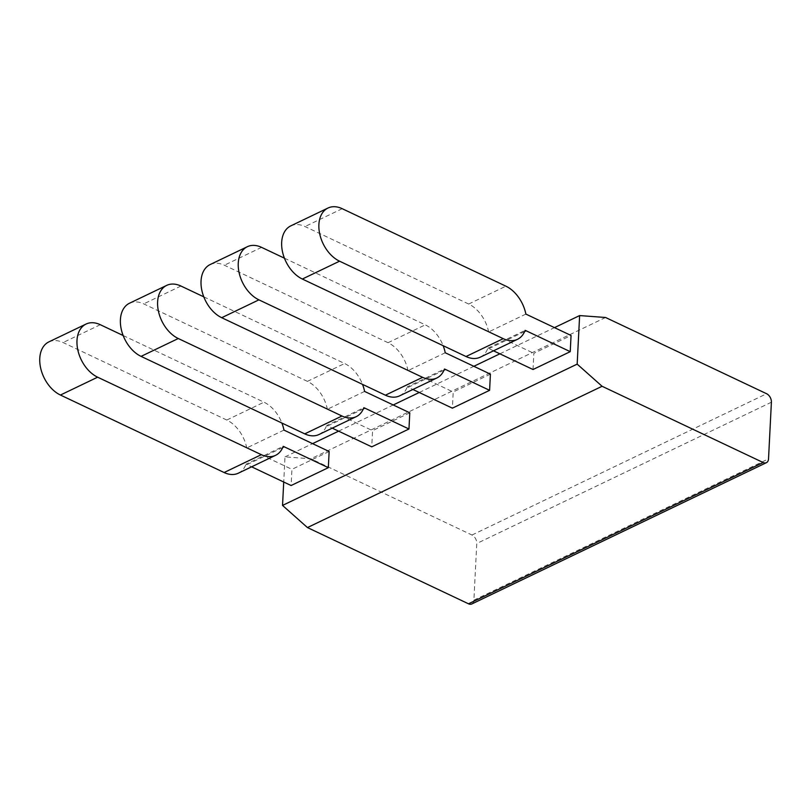<?xml version="1.0" encoding="UTF-8"?>
<svg xmlns="http://www.w3.org/2000/svg" width="812" height="812" viewBox="0 0 812 812"><rect width="100%" height="100%" fill="white"/><g stroke="black" fill="none" stroke-linecap="round" stroke-linejoin="round"><path stroke-width="0.61" stroke-dasharray="4.06 3.04" d="M471.792 603.966A6.902 4.578 64.4 0 0 473.893 600.149L476.766 543.502A6.902 4.578 64.4 0 0 471.985 535.027L310.935 458.79L284.992 456.872L283.723 482.023M284.992 456.872L312.579 443.636M338.604 431.162L393.211 404.975M419.246 392.49L473.853 366.303M499.877 353.819L554.484 327.632M329.144 451.482L291.924 469.336L291.112 485.515M409.786 412.811L372.566 430.664L371.744 446.844M490.418 374.149L453.197 391.993L452.385 408.172M533.017 369.511L533.839 353.322L571.059 335.478M605.569 317.492L310.935 458.79M282.728 447.534L247.031 464.647L251.618 466.819M283.956 430.096L246.746 447.94L291.924 469.336M363.36 408.862L327.672 425.985L332.25 428.147M364.598 391.425L327.378 409.268L372.566 430.664M444.002 370.191L408.304 387.314L412.892 389.476M445.23 352.753L408.02 370.607L453.197 391.993M480.257 357.178A29.831 19.813 64.4 0 0 487.88 348.216A11.5 7.633 -115.6 0 1 488.946 348.642L493.523 350.814M525.871 314.082L488.651 331.935L533.839 353.322M247.031 464.647A11.5 7.633 64.4 0 0 245.975 464.231L283.185 446.377M238.342 473.183A29.831 19.813 64.4 0 0 245.975 464.231M48.862 341.893A29.831 19.813 -115.6 0 1 63.092 342.552L226.771 420.037A29.831 19.813 -115.6 0 1 246.746 447.94M123.16 335.529L263.991 402.194A29.831 19.813 -115.6 0 1 281.886 423.032M327.672 425.985A11.5 7.633 64.4 0 0 326.607 425.559L363.827 407.715M318.984 434.511A29.831 19.813 64.4 0 0 326.607 425.559M129.494 303.231A29.831 19.813 -115.6 0 1 143.724 303.891L307.403 381.366A29.831 19.813 -115.6 0 1 327.378 409.268M203.802 296.857L344.623 363.522A29.831 19.813 -115.6 0 1 362.528 384.37M408.304 387.314A11.5 7.633 64.4 0 0 407.248 386.888L444.458 369.044M399.616 395.85A29.831 19.813 64.4 0 0 407.248 386.888M210.135 264.56A29.831 19.813 -115.6 0 1 224.366 265.219L388.045 342.705A29.831 19.813 -115.6 0 1 408.02 370.607M284.433 258.186L425.265 324.851A29.831 19.813 -115.6 0 1 443.159 345.699M488.651 331.935A29.831 19.813 64.4 0 0 468.676 304.033L304.997 226.548A29.831 19.813 64.4 0 0 290.767 225.888M487.88 348.216L525.1 330.372M473.893 600.149L768.528 458.851M771.4 402.214L476.766 543.502M471.985 535.027L766.619 393.739M524.633 331.519L488.946 348.642M226.771 420.037L263.991 402.194M307.403 381.366L344.623 363.522M388.045 342.705L425.265 324.851M468.676 304.033L505.896 286.179M100.302 324.709L63.092 342.552M180.944 286.037L143.724 303.891M261.576 247.366L224.366 265.219M342.217 208.694L304.997 226.548"/><path stroke-width="1.22" d="M602.088 386.279L763.138 462.515L468.504 603.803L307.454 527.567L602.088 386.279L577.17 364.121L579.626 315.574L605.569 317.492L766.619 393.739A6.902 4.578 -115.6 0 1 771.4 402.214L768.528 458.851A6.902 4.578 -115.6 0 1 766.426 462.667A6.902 4.578 -115.6 0 1 763.138 462.515M468.504 603.803A6.902 4.578 64.4 0 0 471.792 603.966L766.426 462.667M307.454 527.567L282.535 505.419L577.17 364.121M283.723 482.023L282.535 505.419M312.579 443.636L338.604 431.162M393.211 404.975L419.246 392.49M473.853 366.303L499.877 353.819M554.484 327.632L579.626 315.574M281.886 423.032A29.831 19.813 -115.6 0 1 283.956 430.096L329.144 451.482L328.322 467.671L284.251 446.803L282.728 447.534M251.618 466.819L291.112 485.515L328.322 467.671M362.528 384.37A29.831 19.813 -115.6 0 1 364.598 391.425L409.786 412.811L408.964 429L364.882 408.131L363.36 408.862M332.25 428.147L371.744 446.844L408.964 429M443.159 345.699A29.831 19.813 -115.6 0 1 445.23 352.753L490.418 374.149L489.595 390.328L445.524 369.46L444.002 370.191M412.892 389.476L452.385 408.172L489.595 390.328M493.523 350.814L533.017 369.511L570.237 351.657L526.156 330.788L524.633 331.519M526.156 330.788A11.5 7.633 -115.6 0 0 525.1 330.372A29.831 19.813 -115.6 0 1 517.467 339.325A29.831 19.813 -115.6 0 1 503.237 338.665L339.558 261.19A29.831 19.813 -115.6 0 1 319.725 233.957A29.831 19.813 -115.6 0 1 327.987 208.034A29.831 19.813 -115.6 0 1 342.217 208.694L505.896 286.179A29.831 19.813 -115.6 0 1 525.871 314.082L571.059 335.478L570.237 351.657M261.332 454.679L224.112 472.523A29.831 19.813 64.4 0 0 238.342 473.183L275.562 455.339A29.831 19.813 -115.6 0 1 261.332 454.679L97.643 377.194A29.831 19.813 -115.6 0 1 77.82 349.972A29.831 19.813 -115.6 0 1 86.072 324.049A29.831 19.813 -115.6 0 1 100.302 324.709L123.16 335.529M224.112 472.523L60.433 395.038A29.831 19.813 -115.6 0 1 40.6 367.816A29.831 19.813 -115.6 0 1 48.862 341.893L86.072 324.049M275.562 455.339A29.831 19.813 -115.6 0 0 283.185 446.377A11.5 7.633 -115.6 0 1 284.251 446.803M341.964 416.008L304.754 433.862A29.831 19.813 64.4 0 0 318.984 434.511L356.194 416.668A29.831 19.813 -115.6 0 1 341.964 416.008L178.285 338.523A29.831 19.813 -115.6 0 1 158.452 311.3A29.831 19.813 -115.6 0 1 166.714 285.377A29.831 19.813 -115.6 0 1 180.944 286.037L203.802 296.857M304.754 433.862L141.065 356.377A29.831 19.813 -115.6 0 1 121.232 329.154A29.831 19.813 -115.6 0 1 129.494 303.231L166.714 285.377M356.194 416.668A29.831 19.813 -115.6 0 0 363.827 407.715A11.5 7.633 -115.6 0 1 364.882 408.131M422.605 377.336L385.385 395.19A29.831 19.813 64.4 0 0 399.616 395.85L436.836 377.996A29.831 19.813 -115.6 0 1 422.605 377.336L258.916 299.851A29.831 19.813 -115.6 0 1 239.093 272.629A29.831 19.813 -115.6 0 1 247.345 246.706A29.831 19.813 -115.6 0 1 261.576 247.366L284.433 258.186M385.385 395.19L221.706 317.705A29.831 19.813 -115.6 0 1 201.873 290.483A29.831 19.813 -115.6 0 1 210.135 264.56L247.345 246.706M436.836 377.996A29.831 19.813 -115.6 0 0 444.458 369.044A11.5 7.633 -115.6 0 1 445.524 369.46M327.987 208.034L290.767 225.888A29.831 19.813 64.4 0 0 282.505 251.811A29.831 19.813 64.4 0 0 302.338 279.034L466.017 356.519A29.831 19.813 64.4 0 0 480.257 357.178L517.467 339.325M60.433 395.038L97.643 377.194M141.065 356.377L178.285 338.523M221.706 317.705L258.916 299.851M503.237 338.665L466.017 356.519M302.338 279.034L339.558 261.19"/></g></svg>
